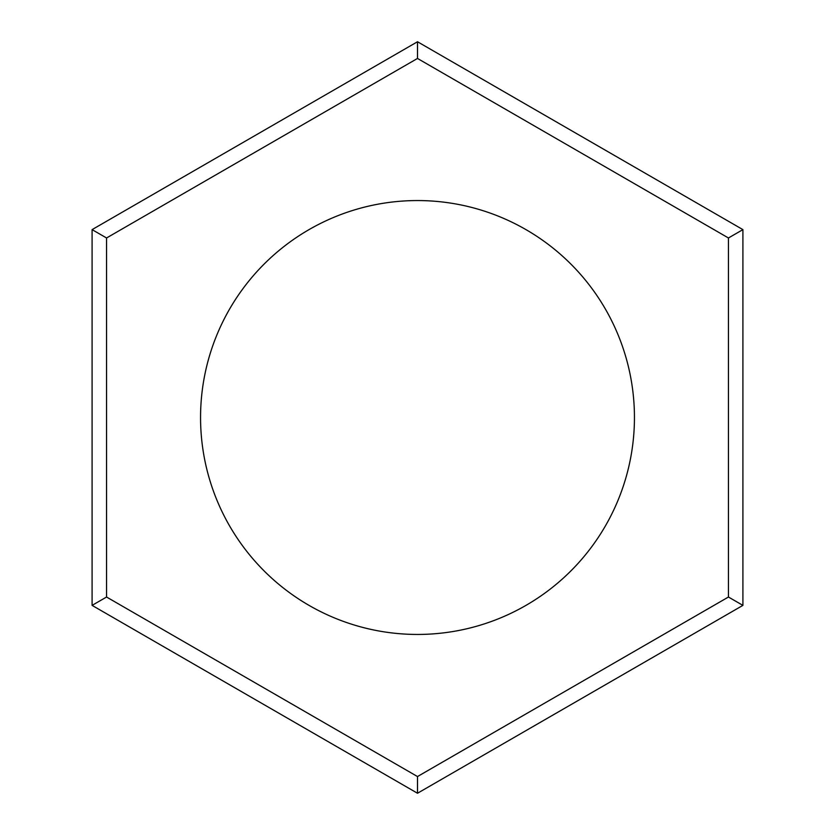 <?xml version="1.0" encoding="UTF-8"?>
<svg xmlns="http://www.w3.org/2000/svg" width="835" height="835" viewBox="0 0 835 835"><rect width="100%" height="100%" fill="white"/><g stroke="black" fill="none" stroke-linecap="round" stroke-linejoin="round"><path stroke-width="1.25" d="M92.09 605.375L92.09 229.625L417.5 41.75L742.91 229.625L742.91 605.375L417.5 793.25L92.09 605.375L106.556 597.025L417.5 776.55L728.444 597.025L728.444 237.975L417.5 58.45L106.556 237.975L106.556 597.025M417.5 200.557A216.943 216.943 0 0 1 634.443 417.5A216.943 216.943 0 0 1 417.5 634.443A216.943 216.943 0 0 1 200.557 417.5A216.943 216.943 0 0 1 417.5 200.557M742.91 605.375L728.444 597.025M417.5 776.55L417.5 793.25M742.91 229.625L728.444 237.975M106.556 237.975L92.09 229.625M417.5 41.75L417.5 58.45"/></g></svg>
